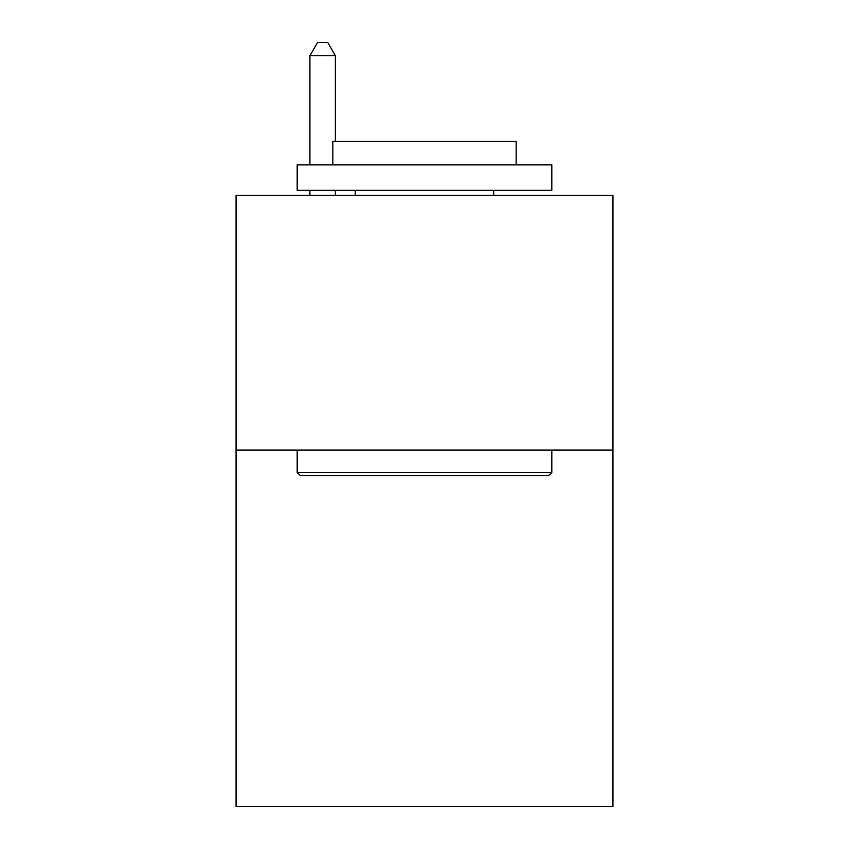 <?xml version="1.0" encoding="UTF-8"?>
<svg xmlns="http://www.w3.org/2000/svg" width="849" height="849" viewBox="0 0 849 849"><rect width="100%" height="100%" fill="white"/><g stroke="black" fill="none" stroke-linecap="round" stroke-linejoin="round"><path stroke-width="1.27" d="M612.925 450.066L612.925 806.55L236.075 806.55L236.075 195.429L612.925 195.429L612.925 450.066L236.075 450.066M300.238 475.525L297.182 472.469L551.818 472.469L548.762 475.525L300.238 475.525M551.818 164.876L551.818 190.335L297.182 190.335L297.182 164.876L551.818 164.876M332.829 164.876L332.829 141.454L516.171 141.454L516.171 164.876M551.818 450.066L551.818 472.469M297.182 450.066L297.182 472.469M493.757 190.335L493.757 195.429M355.243 190.335L355.243 195.429M335.376 141.454L335.376 55.694L309.917 55.694L309.917 164.876M309.917 190.335L309.917 195.429M335.376 190.335L335.376 195.429M309.917 55.694L317.558 42.45L327.735 42.45L335.376 55.694"/></g></svg>

